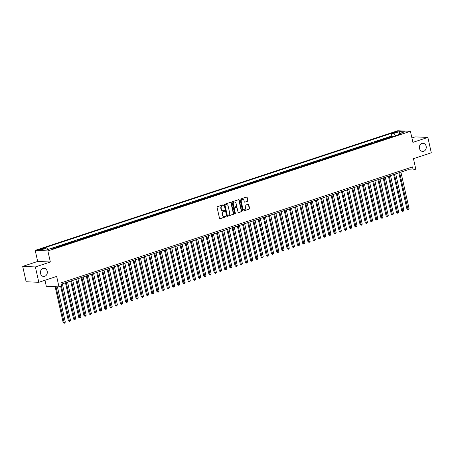 <?xml version="1.0" encoding="UTF-8"?>
<svg xmlns="http://www.w3.org/2000/svg" width="454" height="454" viewBox="0 0 454 454"><rect width="100%" height="100%" fill="white"/><g stroke="black" fill="none" stroke-linecap="round" stroke-linejoin="round"><path stroke-width="0.68" d="M223.34 205.157A0.437 0.369 92.5 0 0 222.886 204.856L217.455 206.649A0.624 0.528 92.5 0 0 217.08 207.421L219.509 218.283A0.624 0.528 92.5 0 0 220.156 218.714L225.587 216.921A0.437 0.369 92.5 0 0 225.394 216.076L224.696 216.308A2.003 1.691 92.5 0 1 224.174 216.382A2.003 1.691 92.5 0 1 222.625 214.918L222.426 214.016A2.003 1.691 92.5 0 1 223.629 211.541L224.333 211.309A0.437 0.369 92.5 0 0 224.14 210.469L223.442 210.696A2.003 1.691 92.5 0 1 222.92 210.769A2.003 1.691 92.5 0 1 221.37 209.305L221.172 208.403A2.003 1.691 92.5 0 1 222.375 205.929L223.079 205.702A0.437 0.369 92.5 0 0 223.34 205.157M222.749 210.752A2.003 1.691 92.5 0 1 222.579 210.758A2.003 1.691 92.5 0 1 221.03 209.294L220.826 208.386A2.003 1.691 92.5 0 1 222.029 205.917L222.732 205.685A0.437 0.369 92.5 0 0 222.823 204.879M219.821 218.697L225.241 216.91A0.437 0.369 92.5 0 0 225.332 216.098M224.004 216.365A2.003 1.691 92.5 0 1 223.833 216.371A2.003 1.691 92.5 0 1 222.284 214.907L222.08 213.999A2.003 1.691 92.5 0 1 223.283 211.53L223.987 211.297A0.437 0.369 92.5 0 0 224.077 210.486M419.479 148.441A4.086 3.445 92.5 0 0 422.634 151.426A4.086 3.445 92.5 0 0 426.147 146.245A4.086 3.445 92.5 0 0 422.986 143.26A4.086 3.445 92.5 0 0 419.479 148.441M40.537 273.49A4.086 3.445 92.5 0 0 43.697 276.469A4.086 3.445 92.5 0 0 47.205 271.288A4.086 3.445 92.5 0 0 44.044 268.303A4.086 3.445 92.5 0 0 40.537 273.49M394.424 132.165A2.043 0.335 -12.6 0 0 393.527 132.659A2.043 0.335 -12.6 0 0 394.605 132.716A2.043 0.335 -12.6 0 0 396.62 132.262A2.043 0.335 -12.6 0 0 397.517 131.768A2.043 0.335 -12.6 0 0 396.438 131.711A2.043 0.335 -12.6 0 0 394.424 132.165M247.475 201.309A0.624 0.528 92.5 0 0 247.85 200.537L247.169 197.49A0.624 0.528 92.5 0 0 246.522 197.059L240.489 199.045A0.624 0.528 92.5 0 0 240.115 199.817L242.538 210.679A0.624 0.528 92.5 0 0 243.185 211.116L249.218 209.124A0.624 0.528 92.5 0 0 249.598 208.352L248.775 204.669A0.624 0.528 92.5 0 0 248.128 204.238L245.546 205.089A0.624 0.528 92.5 0 0 245.171 205.861L245.574 207.688A1.674 1.413 92.5 0 1 242.839 208.59L241.244 201.44A1.674 1.413 92.5 0 1 243.98 200.537L244.246 201.729A0.624 0.528 92.5 0 0 244.893 202.161L247.129 201.298A0.624 0.528 92.5 0 0 247.504 200.52L246.823 197.479A0.624 0.528 92.5 0 0 246.511 197.059M35.384 266.935L50.354 261.998L37.676 261.447L22.7 266.39L35.384 266.935L38.817 282.303L56.659 276.418L58.992 286.871L61.596 286.009L60.91 282.938L412.504 166.919L413.191 169.989L415.796 169.132L413.458 158.679L431.3 152.794L427.867 137.426L415.183 136.881L411.903 137.959M50.354 261.998L47.886 250.931L410.416 131.302L412.89 142.363L427.867 137.426M231.268 202.739A0.624 0.528 92.5 0 0 230.621 202.302L224.588 204.294A0.624 0.528 92.5 0 0 224.214 205.066L226.637 215.928A0.624 0.528 92.5 0 0 227.284 216.359L233.316 214.373A0.624 0.528 92.5 0 0 233.697 213.601L231.268 202.739L230.927 202.722A0.624 0.528 92.5 0 0 230.609 202.308M232.539 201.672L238.571 199.681A0.624 0.528 92.5 0 1 239.218 200.112L241.647 210.974A0.624 0.528 92.5 0 1 241.267 211.746L238.685 212.597A0.624 0.528 92.5 0 1 238.044 212.166L237.056 207.762A0.624 0.528 92.5 0 0 236.409 207.325L234.695 207.892A0.624 0.528 92.5 0 0 234.321 208.664L235.348 213.249A0.437 0.369 92.5 0 1 234.633 213.482L232.164 202.444A0.624 0.528 92.5 0 1 232.539 201.672M38.817 282.303L26.133 281.758L22.7 266.39M393.096 136.518L392.982 136.024L389.855 137.051L391.11 137.108L389.027 137.795A2.554 1.305 71.7 0 1 389.169 137.812M387.886 138.237L387.773 137.738L384.651 138.771L385.9 138.828L383.817 139.514A2.554 1.305 71.7 0 1 383.959 139.531M382.677 139.957L382.563 139.457L379.442 140.49L380.69 140.547L378.608 141.234A2.554 1.305 71.7 0 1 378.75 141.251M377.467 141.676L377.359 141.177L374.232 142.21L375.481 142.261L373.398 142.953A2.554 1.305 71.7 0 1 373.54 142.97M372.257 143.39L372.149 142.897L369.023 143.929L370.271 143.98L368.188 144.667A2.554 1.305 71.7 0 1 368.336 144.69M367.048 145.11L366.94 144.616L363.813 145.649L365.067 145.7L362.979 146.387A2.554 1.305 71.7 0 1 363.126 146.409M361.844 146.829L361.73 146.336L358.603 147.368L359.857 147.419L357.775 148.106A2.554 1.305 71.7 0 1 357.917 148.129M356.634 148.549L356.521 148.055L353.394 149.082L354.648 149.139L352.565 149.826A2.554 1.305 71.7 0 1 352.707 149.843M351.424 150.268L351.311 149.775L348.19 150.802L349.438 150.859L347.355 151.545A2.554 1.305 71.7 0 1 347.497 151.562M346.215 151.988L346.107 151.488L342.98 152.521L344.228 152.578L342.146 153.265A2.554 1.305 71.7 0 1 342.288 153.282M341.005 153.707L340.897 153.208L337.77 154.241L339.019 154.298L336.936 154.984A2.554 1.305 71.7 0 1 337.078 155.001M335.795 155.427L335.688 154.928L332.561 155.96L333.815 156.011L331.726 156.704A2.554 1.305 71.7 0 1 331.874 156.721M330.586 157.141L330.478 156.647L327.351 157.68L328.605 157.731L326.522 158.418A2.554 1.305 71.7 0 1 326.664 158.44M325.382 158.86L325.268 158.367L322.141 159.399L323.396 159.45L321.313 160.137A2.554 1.305 71.7 0 1 321.455 160.16M320.172 160.58L320.059 160.086L316.937 161.119L318.186 161.17L316.103 161.857A2.554 1.305 71.7 0 1 316.245 161.879M314.962 162.299L314.849 161.806L311.728 162.833L312.976 162.89L310.894 163.576A2.554 1.305 71.7 0 1 311.035 163.593M309.753 164.019L309.645 163.525L306.518 164.552L307.767 164.609L305.684 165.296A2.554 1.305 71.7 0 1 305.826 165.313M304.543 165.738L304.435 165.239L301.308 166.272L302.557 166.329L300.474 167.015A2.554 1.305 71.7 0 1 300.616 167.032M299.334 167.458L299.226 166.958L296.099 167.991L297.353 168.048L295.265 168.735A2.554 1.305 71.7 0 1 295.412 168.752M294.13 169.177L294.016 168.678L290.889 169.711L292.143 169.762L290.061 170.454A2.554 1.305 71.7 0 1 290.202 170.471M288.92 170.891L288.806 170.398L285.679 171.43L286.934 171.481L284.851 172.168A2.554 1.305 71.7 0 1 284.993 172.191M283.71 172.611L283.597 172.117L280.476 173.15L281.724 173.201L279.641 173.888A2.554 1.305 71.7 0 1 279.783 173.91M278.501 174.33L278.387 173.837L275.266 174.869L276.514 174.921L274.432 175.607A2.554 1.305 71.7 0 1 274.574 175.63M273.291 176.05L273.183 175.556L270.056 176.583L271.305 176.64L269.222 177.327A2.554 1.305 71.7 0 1 269.364 177.344M268.081 177.769L267.974 177.276L264.847 178.303L266.095 178.36L264.012 179.046A2.554 1.305 71.7 0 1 264.154 179.063M262.872 179.489L262.764 178.989L259.637 180.022L260.891 180.079L258.803 180.766A2.554 1.305 71.7 0 1 258.95 180.783M257.668 181.208L257.554 180.709L254.427 181.742L255.681 181.799L253.599 182.485A2.554 1.305 71.7 0 1 253.741 182.502M252.458 182.928L252.345 182.429L249.218 183.461L250.472 183.512L248.389 184.205A2.554 1.305 71.7 0 1 248.531 184.222M247.248 184.642L247.135 184.148L244.014 185.181L245.262 185.232L243.179 185.919A2.554 1.305 71.7 0 1 243.321 185.941M242.039 186.361L241.925 185.868L238.804 186.9L240.053 186.952L237.97 187.638A2.554 1.305 71.7 0 1 238.112 187.661M236.829 188.081L236.721 187.587L233.594 188.62L234.843 188.671L232.76 189.358A2.554 1.305 71.7 0 1 232.902 189.38M231.619 189.8L231.512 189.307L228.385 190.334L229.639 190.391L227.55 191.077A2.554 1.305 71.7 0 1 227.698 191.094M226.41 191.52L226.302 191.026L223.175 192.053L224.429 192.11L222.347 192.797A2.554 1.305 71.7 0 1 222.488 192.814M221.206 193.239L221.092 192.74L217.965 193.773L219.22 193.83L217.137 194.516A2.554 1.305 71.7 0 1 217.279 194.533M215.996 194.959L215.883 194.46L212.761 195.492L214.01 195.549L211.927 196.236A2.554 1.305 71.7 0 1 212.069 196.253M210.787 196.678L210.673 196.179L207.552 197.212L208.8 197.263L206.718 197.955A2.554 1.305 71.7 0 1 206.859 197.972M205.577 198.392L205.469 197.899L202.342 198.931L203.591 198.983L201.508 199.669A2.554 1.305 71.7 0 1 201.65 199.692M200.367 200.112L200.259 199.618L197.132 200.651L198.381 200.702L196.298 201.389A2.554 1.305 71.7 0 1 196.44 201.411M195.158 201.831L195.05 201.338L191.923 202.371L193.177 202.422L191.089 203.108A2.554 1.305 71.7 0 1 191.236 203.131M189.954 203.551L189.84 203.057L186.713 204.084L187.967 204.141L185.885 204.828A2.554 1.305 71.7 0 1 186.026 204.845M184.744 205.27L184.63 204.777L181.504 205.804L182.758 205.861L180.675 206.547A2.554 1.305 71.7 0 1 180.817 206.564M179.534 206.99L179.421 206.491L176.3 207.523L177.548 207.58L175.465 208.267A2.554 1.305 71.7 0 1 175.607 208.284M174.325 208.709L174.211 208.21L171.09 209.243L172.338 209.3L170.256 209.986A2.554 1.305 71.7 0 1 170.398 210.003M169.115 210.429L169.007 209.93L165.88 210.962L167.129 211.014L165.046 211.706A2.554 1.305 71.7 0 1 165.188 211.723M163.905 212.143L163.798 211.649L160.671 212.682L161.919 212.733L159.836 213.42A2.554 1.305 71.7 0 1 159.978 213.442M158.696 213.862L158.588 213.369L155.461 214.401L156.715 214.453L154.627 215.139A2.554 1.305 71.7 0 1 154.774 215.162M153.492 215.582L153.378 215.088L150.251 216.121L151.505 216.172L149.423 216.859A2.554 1.305 71.7 0 1 149.565 216.881M148.282 217.301L148.169 216.808L145.042 217.835L146.296 217.892L144.213 218.578A2.554 1.305 71.7 0 1 144.355 218.595M143.072 219.021L142.959 218.527L139.838 219.554L141.086 219.611L139.003 220.298A2.554 1.305 71.7 0 1 139.145 220.315M137.863 220.74L137.749 220.241L134.628 221.274L135.877 221.331L133.794 222.017A2.554 1.305 71.7 0 1 133.936 222.034M132.653 222.46L132.545 221.961L129.418 222.993L130.667 223.05L128.584 223.737A2.554 1.305 71.7 0 1 128.726 223.754M127.443 224.18L127.336 223.68L124.209 224.713L125.463 224.764L123.374 225.456A2.554 1.305 71.7 0 1 123.522 225.473M122.234 225.893L122.126 225.4L118.999 226.433L120.253 226.484L118.171 227.17A2.554 1.305 71.7 0 1 118.312 227.193M117.03 227.613L116.916 227.119L113.789 228.152L115.044 228.203L112.961 228.89A2.554 1.305 71.7 0 1 113.103 228.912M111.82 229.332L111.707 228.839L108.585 229.872L109.834 229.923L107.751 230.609A2.554 1.305 71.7 0 1 107.893 230.632M106.611 231.052L106.497 230.558L103.376 231.585L104.624 231.642L102.542 232.329A2.554 1.305 71.7 0 1 102.683 232.346M101.401 232.771L101.293 232.278L98.166 233.305L99.415 233.362L97.332 234.048A2.554 1.305 71.7 0 1 97.474 234.065M96.191 234.491L96.083 233.992L92.957 235.024L94.205 235.081L92.122 235.768A2.554 1.305 71.7 0 1 92.264 235.785M90.982 236.211L90.874 235.711L87.747 236.744L89.001 236.801L86.913 237.487A2.554 1.305 71.7 0 1 87.06 237.504M85.778 237.93L85.664 237.431L82.537 238.463L83.791 238.515L81.709 239.207A2.554 1.305 71.7 0 1 81.851 239.224M80.568 239.644L80.454 239.15L77.328 240.183L78.582 240.234L76.499 240.921A2.554 1.305 71.7 0 1 76.641 240.943M75.358 241.363L75.245 240.87L72.124 241.903L73.372 241.954L71.289 242.64A2.554 1.305 71.7 0 1 71.431 242.663M70.149 243.083L70.035 242.589L66.914 243.622L68.162 243.673L66.08 244.36A2.554 1.305 71.7 0 1 66.222 244.377M64.939 244.802L64.831 244.309L61.704 245.336L62.953 245.393L60.87 246.079A2.554 1.305 71.7 0 1 61.012 246.096M59.729 246.522L59.622 246.028L56.495 247.055L57.743 247.112L55.66 247.799A2.554 1.305 71.7 0 1 55.802 247.816M54.52 248.242L54.412 247.742L52.931 248.23M41.813 249.325L42.96 248.951A1.981 0.323 -12.6 0 0 43.828 248.474A1.981 0.323 -12.6 0 0 42.784 248.417A1.981 0.323 -12.6 0 0 40.832 248.86L39.685 249.235A1.981 0.323 -12.6 0 0 38.817 249.711A1.981 0.323 -12.6 0 0 39.861 249.768A1.981 0.323 -12.6 0 0 41.813 249.325M47.886 250.931L35.202 250.387L397.732 130.752L410.416 131.302M392.982 136.024L391.836 135.973L391.257 133.391L44.35 247.861L46.751 247.969L47.937 249.518M391.257 133.391L393.658 133.493L399.389 131.603L404.599 131.825L398.867 133.72L401.268 133.822L54.361 248.293L51.96 248.19L46.229 250.08L41.019 249.859L46.751 247.969M54.412 247.742L55.66 247.799M59.622 246.028L60.87 246.079M64.831 244.309L66.08 244.36M70.035 242.589L71.289 242.64M75.245 240.87L76.499 240.921M80.454 239.15L81.709 239.207M85.664 237.431L86.913 237.487M90.874 235.711L92.122 235.768M96.083 233.992L97.332 234.048M101.293 232.278L102.542 232.329M106.497 230.558L107.751 230.609M111.707 228.839L112.961 228.89M116.916 227.119L118.171 227.17M122.126 225.4L123.374 225.456M127.336 223.68L128.584 223.737M132.545 221.961L133.794 222.017M137.749 220.241L139.003 220.298M142.959 218.527L144.213 218.578M148.169 216.808L149.423 216.859M153.378 215.088L154.627 215.139M158.588 213.369L159.836 213.42M163.798 211.649L165.046 211.706M169.007 209.93L170.256 209.986M174.211 208.21L175.465 208.267M179.421 206.491L180.675 206.547M184.63 204.777L185.885 204.828M189.84 203.057L191.089 203.108M195.05 201.338L196.298 201.389M200.259 199.618L201.508 199.669M205.469 197.899L206.718 197.955M210.673 196.179L211.927 196.236M215.883 194.46L217.137 194.516M221.092 192.74L222.347 192.797M226.302 191.026L227.55 191.077M231.512 189.307L232.76 189.358M236.721 187.587L237.97 187.638M241.925 185.868L243.179 185.919M247.135 184.148L248.389 184.205M252.345 182.429L253.599 182.485M257.554 180.709L258.803 180.766M262.764 178.989L264.012 179.046M267.974 177.276L269.222 177.327M273.183 175.556L274.432 175.607M278.387 173.837L279.641 173.888M283.597 172.117L284.851 172.168M288.806 170.398L290.061 170.454M294.016 168.678L295.265 168.735M299.226 166.958L300.474 167.015M304.435 165.239L305.684 165.296M309.645 163.525L310.894 163.576M314.849 161.806L316.103 161.857M320.059 160.086L321.313 160.137M325.268 158.367L326.522 158.418M330.478 156.647L331.726 156.704M335.688 154.928L336.936 154.984M340.897 153.208L342.146 153.265M346.107 151.488L347.355 151.545M351.311 149.775L352.565 149.826M356.521 148.055L357.775 148.106M361.73 146.336L362.979 146.387M366.94 144.616L368.188 144.667M372.149 142.897L373.398 142.953M377.359 141.177L378.608 141.234M382.563 139.457L383.817 139.514M387.773 137.738L389.027 137.795M391.836 135.973L47.897 249.467M44.963 280.277L46.314 286.321L58.992 286.871M37.676 261.447L35.202 250.387M61.199 284.221L408.05 169.768L413.191 169.989M407.76 168.479L408.05 169.768M398.867 133.72L398.521 134.725M395.389 135.763L393.658 133.493M399.389 131.603L399.287 133.578M226.955 216.342L232.976 214.356A0.624 0.528 92.5 0 0 233.35 213.584L230.927 202.722M225.337 204.953A0.437 0.369 92.5 0 0 225.076 205.492L227.204 215.026A0.437 0.369 92.5 0 0 227.658 215.332L228.402 215.088A2.003 1.691 92.5 0 0 229.605 212.614L228.146 206.099A2.003 1.691 92.5 0 0 226.597 204.635A2.003 1.691 92.5 0 0 226.081 204.709L224.997 204.936A0.437 0.369 92.5 0 0 224.736 205.48L225.076 205.492M227.318 215.315A0.437 0.369 92.5 0 1 226.864 215.014L224.736 205.48M226.427 204.641A2.003 1.691 92.5 0 0 226.257 204.623A2.003 1.691 92.5 0 0 225.74 204.692L226.081 204.709M224.997 204.936L225.74 204.692M238.356 212.58L240.926 211.734A0.624 0.528 92.5 0 0 241.301 210.962L238.872 200.101A0.624 0.528 92.5 0 0 238.56 199.681M236.386 207.325A0.624 0.528 92.5 0 0 236.069 207.308L234.355 207.875A0.624 0.528 92.5 0 0 233.98 208.647L235.002 213.232L235.348 213.249M234.797 213.749A0.437 0.369 92.5 0 0 235.002 213.232M236.035 203.188A1.674 1.413 92.5 0 0 233.299 204.09L233.861 206.61A0.624 0.528 92.5 0 0 234.508 207.047L236.222 206.479A0.624 0.528 92.5 0 0 236.596 205.707L236.035 203.188M234.565 201.973A1.674 1.413 92.5 0 0 232.959 204.079L233.299 204.09M234.349 207.069L234.003 207.052A0.624 0.528 92.5 0 1 233.521 206.598L232.959 204.079M244.893 202.161L247.129 201.298M242.51 199.317A1.674 1.413 92.5 0 0 240.898 201.423L241.244 201.44M243.968 209.793A1.674 1.413 92.5 0 1 242.498 208.573L240.898 201.423M243.185 211.116L248.877 209.107A0.624 0.528 92.5 0 0 249.252 208.335L248.429 204.658A0.624 0.528 92.5 0 0 248.117 204.238M55.15 286.701L63.163 322.55L65.319 322.158L57.42 286.803M56.007 286.741L64.332 323.248L63.163 322.55M65.319 322.158L64.332 323.248M60.654 286.321L68.372 320.83L70.529 320.439L62.351 283.841M61.449 286.06L69.541 321.528L68.372 320.83M70.529 320.439L69.541 321.528M65.467 282.814L73.582 319.111L74.439 319.151L75.739 318.719L67.561 282.127M66.256 282.553L74.751 319.809L73.582 319.111M75.739 318.719L74.751 319.809M70.676 281.094L78.786 317.391L79.643 317.431L80.948 317L72.771 280.407M71.465 280.833L79.955 318.089L78.786 317.391M80.948 317L79.955 318.089M75.886 279.38L83.996 315.672L86.158 315.28L77.975 278.688M76.675 279.119L85.165 316.37L83.996 315.672M86.158 315.28L85.165 316.37M81.09 277.661L89.205 313.958L91.368 313.561L83.184 276.968M81.885 277.4L90.374 314.65L89.205 313.958M91.368 313.561L90.374 314.65M86.3 275.941L94.415 312.239L95.272 312.273L96.571 311.841L88.394 275.249M87.094 275.68L95.584 312.931L94.415 312.239M96.571 311.841L95.584 312.931M91.509 274.222L99.625 310.519L101.781 310.127L93.603 273.529M92.298 273.961L100.794 311.211L99.625 310.519M101.781 310.127L100.794 311.211M96.719 272.502L104.834 308.799L106.991 308.408L98.813 271.81M97.508 272.241L106.003 309.497L104.834 308.799M106.991 308.408L106.003 309.497M101.929 270.783L110.044 307.08L110.901 307.12L112.2 306.688L104.023 270.09M102.718 270.522L111.213 307.778L110.044 307.08M112.2 306.688L111.213 307.778M107.138 269.063L115.248 305.36L116.105 305.4L117.41 304.969L109.227 268.376M107.927 268.802L116.417 306.058L115.248 305.36M117.41 304.969L116.417 306.058M112.348 267.344L120.458 303.641L121.314 303.681L122.62 303.249L114.436 266.657M113.137 267.083L121.627 304.339L120.458 303.641M122.62 303.249L121.627 304.339M117.552 265.63L125.667 301.921L127.829 301.53L119.646 264.937M118.346 265.369L126.836 302.619L125.667 301.921M127.829 301.53L126.836 302.619M122.762 263.91L130.877 300.207L131.734 300.242L133.033 299.81L124.856 263.218M123.556 263.649L132.046 300.9L130.877 300.207M133.033 299.81L132.046 300.9M127.971 262.191L136.087 298.488L136.943 298.522L138.243 298.091L130.065 261.498M128.76 261.93L137.256 299.18L136.087 298.488M138.243 298.091L137.256 299.18M133.181 260.471L141.296 296.768L143.453 296.377L135.275 259.779M133.97 260.21L142.465 297.461L141.296 296.768M143.453 296.377L142.465 297.461M138.391 258.752L146.5 295.049L148.662 294.657L140.485 258.059M139.179 258.491L147.669 295.747L146.5 295.049M148.662 294.657L147.669 295.747M143.6 257.032L151.71 293.329L152.567 293.369L153.872 292.938L145.689 256.345M144.389 256.771L152.879 294.027L151.71 293.329M153.872 292.938L152.879 294.027M148.81 255.313L156.919 291.61L157.776 291.65L159.082 291.218L150.898 254.626M149.599 255.052L158.088 292.308L156.919 291.61M159.082 291.218L158.088 292.308M154.014 253.593L162.129 289.89L162.986 289.93L164.286 289.499L156.108 252.906M154.808 253.332L163.298 290.588L162.129 289.89M164.286 289.499L163.298 290.588M159.223 251.879L167.339 288.171L168.196 288.211L169.495 287.779L161.318 251.187M160.018 251.618L168.508 288.869L167.339 288.171M169.495 287.779L168.508 288.869M164.433 250.16L172.548 286.457L173.405 286.491L174.705 286.06L166.527 249.467M165.222 249.899L173.717 287.149L172.548 286.457M174.705 286.06L173.717 287.149M169.643 248.44L177.758 284.737L178.615 284.772L179.915 284.34L171.737 247.748M170.432 248.179L178.927 285.43L177.758 284.737M179.915 284.34L178.927 285.43M174.852 246.721L182.962 283.018L185.124 282.626L176.947 246.028M175.641 246.46L184.131 283.71L182.962 283.018M185.124 282.626L184.131 283.71M180.062 245.001L188.172 281.298L190.334 280.907L182.15 244.309M180.851 244.74L189.341 281.996L188.172 281.298M190.334 280.907L189.341 281.996M185.266 243.282L193.381 279.579L194.238 279.619L195.543 279.187L187.36 242.595M186.061 243.021L194.55 280.277L193.381 279.579M195.543 279.187L194.55 280.277M190.476 241.562L198.591 277.859L199.448 277.899L200.747 277.468L192.57 240.875M191.27 241.301L199.76 278.557L198.591 277.859M200.747 277.468L199.76 278.557M195.685 239.843L203.801 276.14L204.658 276.18L205.957 275.748L197.779 239.156M196.474 239.581L204.97 276.838L203.801 276.14M205.957 275.748L204.97 276.838M200.895 238.129L209.01 274.42L209.867 274.46L211.167 274.029L202.989 237.436M201.684 237.868L210.179 275.118L209.01 274.42M211.167 274.029L210.179 275.118M206.105 236.409L214.22 272.706L215.077 272.74L216.376 272.309L208.199 235.717M206.893 236.148L215.389 273.399L214.22 272.706M216.376 272.309L215.389 273.399M211.314 234.69L219.424 270.987L221.586 270.59L213.403 233.997M212.103 234.429L220.593 271.679L219.424 270.987M221.586 270.59L220.593 271.679M216.524 232.97L224.634 269.267L226.796 268.876L218.612 232.278M217.313 232.709L225.803 269.96L224.634 269.267M226.796 268.876L225.803 269.96M221.728 231.251L229.843 267.548L232.005 267.156L223.822 230.558M222.522 230.99L231.012 268.246L229.843 267.548M232.005 267.156L231.012 268.246M226.938 229.531L235.053 265.828L235.91 265.868L237.209 265.437L229.032 228.844M227.732 229.27L236.222 266.526L235.053 265.828M237.209 265.437L236.222 266.526M232.147 227.812L240.262 264.109L241.119 264.149L242.419 263.717L234.241 227.125M232.936 227.55L241.432 264.807L240.262 264.109M242.419 263.717L241.432 264.807M237.357 226.092L245.472 262.389L246.329 262.429L247.629 261.998L239.451 225.405M238.146 225.831L246.641 263.087L245.472 262.389M247.629 261.998L246.641 263.087M242.567 224.378L250.676 260.67L252.838 260.278L244.661 223.686M243.355 224.117L251.845 261.368L250.676 260.67M252.838 260.278L251.845 261.368M247.776 222.659L255.886 258.956L258.048 258.559L249.865 221.966M248.565 222.398L257.055 259.648L255.886 258.956M258.048 258.559L257.055 259.648M252.986 220.939L261.095 257.236L263.258 256.839L255.074 220.247M253.775 220.678L262.264 257.929L261.095 257.236M263.258 256.839L262.264 257.929M258.19 219.22L266.305 255.517L268.462 255.125L260.284 218.527M258.984 218.959L267.474 256.209L266.305 255.517M268.462 255.125L267.474 256.209M263.399 217.5L271.515 253.797L273.671 253.406L265.494 216.808M264.194 217.239L272.684 254.495L271.515 253.797M273.671 253.406L272.684 254.495M268.609 215.781L276.724 252.078L277.581 252.118L278.881 251.686L270.703 215.094M269.398 215.519L277.893 252.776L276.724 252.078M278.881 251.686L277.893 252.776M273.819 214.061L281.934 250.358L282.791 250.398L284.091 249.967L275.913 213.374M274.608 213.8L283.103 251.056L281.934 250.358M284.091 249.967L283.103 251.056M279.028 212.341L287.138 248.639L287.995 248.678L289.3 248.247L281.122 211.655M279.817 212.08L288.307 249.337L287.138 248.639M289.3 248.247L288.307 249.337M284.238 210.628L292.348 246.919L294.51 246.528L286.326 209.935M285.027 210.367L293.517 247.617L292.348 246.919M294.51 246.528L293.517 247.617M289.448 208.908L297.557 245.205L299.719 244.808L291.536 208.216M290.237 208.647L298.726 245.898L297.557 245.205M299.719 244.808L298.726 245.898M294.652 207.189L302.767 243.486L303.624 243.52L304.923 243.089L296.746 206.496M295.446 206.928L303.936 244.178L302.767 243.486M304.923 243.089L303.936 244.178M299.861 205.469L307.977 241.766L310.133 241.375L301.955 204.777M300.65 205.208L309.146 242.459L307.977 241.766M310.133 241.375L309.146 242.459M305.071 203.75L313.186 240.047L315.343 239.655L307.165 203.057M305.86 203.488L314.355 240.745L313.186 240.047M315.343 239.655L314.355 240.745M310.281 202.03L318.396 238.327L319.253 238.367L320.552 237.936L312.375 201.343M311.069 201.769L319.565 239.025L318.396 238.327M320.552 237.936L319.565 239.025M315.49 200.31L323.6 236.608L324.457 236.648L325.762 236.216L317.579 199.624M316.279 200.049L324.769 237.306L323.6 236.608M325.762 236.216L324.769 237.306M320.7 198.591L328.81 234.888L329.666 234.928L330.972 234.497L322.788 197.904M321.489 198.33L329.979 235.586L328.81 234.888M330.972 234.497L329.979 235.586M325.904 196.877L334.019 233.169L336.181 232.777L327.998 196.185M326.698 196.616L335.188 233.867L334.019 233.169M336.181 232.777L335.188 233.867M331.114 195.158L339.229 231.455L340.086 231.489L341.385 231.058L333.208 194.465M331.908 194.897L340.398 232.147L339.229 231.455M341.385 231.058L340.398 232.147M336.323 193.438L344.438 229.735L345.295 229.769L346.595 229.338L338.417 192.746M337.112 193.177L345.608 230.428L344.438 229.735M346.595 229.338L345.608 230.428M341.533 191.719L349.648 228.016L351.805 227.624L343.627 191.026M342.322 191.457L350.817 228.708L349.648 228.016M351.805 227.624L350.817 228.708M346.743 189.999L354.852 226.296L357.014 225.905L348.837 189.307M347.531 189.738L356.027 226.994L354.852 226.296M357.014 225.905L356.027 226.994M351.952 188.279L360.062 224.577L360.919 224.617L362.224 224.185L354.041 187.593M352.741 188.018L361.231 225.275L360.062 224.577M362.224 224.185L361.231 225.275M357.162 186.56L365.271 222.857L366.128 222.897L367.434 222.466L359.25 185.873M357.951 186.299L366.44 223.555L365.271 222.857M367.434 222.466L366.44 223.555M362.366 184.84L370.481 221.138L371.338 221.177L372.638 220.746L364.46 184.154M363.16 184.579L371.65 221.836L370.481 221.138M372.638 220.746L371.65 221.836M367.575 183.127L375.691 219.418L376.548 219.458L377.847 219.027L369.669 182.434M368.37 182.866L376.86 220.116L375.691 219.418M377.847 219.027L376.86 220.116M372.785 181.407L380.9 217.704L381.757 217.738L383.057 217.307L374.879 180.715M373.574 181.146L382.069 218.397L380.9 217.704M383.057 217.307L382.069 218.397M377.995 179.688L386.11 215.985L386.967 216.019L388.266 215.588L380.089 178.995M378.784 179.426L387.279 216.677L386.11 215.985M388.266 215.588L387.279 216.677M383.204 177.968L391.314 214.265L393.476 213.874L385.298 177.276M383.993 177.707L392.483 214.958L391.314 214.265M393.476 213.874L392.483 214.958M388.414 176.248L396.524 212.546L398.686 212.154L390.502 175.556M389.203 175.987L397.693 213.244L396.524 212.546M398.686 212.154L397.693 213.244M393.624 174.529L401.733 210.826L402.59 210.866L403.895 210.435L395.712 173.842M394.413 174.268L402.902 211.524L401.733 210.826M403.895 210.435L402.902 211.524M398.828 172.809L406.943 209.107L407.8 209.146L409.099 208.715L400.922 172.123M399.622 172.548L408.112 209.805L406.943 209.107M409.099 208.715L408.112 209.805M39.81 249.774L39.685 249.235M40.991 249.558L40.832 248.86M222.029 205.917L222.375 205.929M220.826 208.386L221.172 208.403M221.03 209.294L221.37 209.305M223.987 211.297L224.333 211.309M223.283 211.53L223.629 211.541M222.08 213.999L222.426 214.016M222.284 214.907L222.625 214.918M225.241 216.91L225.587 216.921M219.832 218.703L220.156 218.714M222.732 205.685L223.079 205.702M233.35 213.584L233.697 213.601M232.976 214.356L233.316 214.373M226.966 216.348L227.284 216.359M226.864 215.014L227.204 215.026M238.872 200.101L239.218 200.112M241.301 210.962L241.647 210.974M240.926 211.734L241.267 211.746M238.367 212.586L238.685 212.597M236.069 207.308L236.409 207.325M234.355 207.875L234.695 207.892M233.98 208.647L234.321 208.664M233.521 206.598L233.861 206.61M242.498 208.573L242.839 208.59M248.429 204.658L248.775 204.669M249.252 208.335L249.598 208.352M248.877 209.107L249.218 209.124M246.823 197.479L247.169 197.49M247.504 200.52L247.85 200.537M222.579 210.758L222.92 210.769M223.833 216.371L224.174 216.382M227.204 215.332L227.545 215.349M226.257 204.623L226.597 204.635M236.228 207.285L236.574 207.302M234.395 201.951L234.741 201.968M242.34 199.295L242.68 199.312M243.792 209.799L244.138 209.81"/></g></svg>
